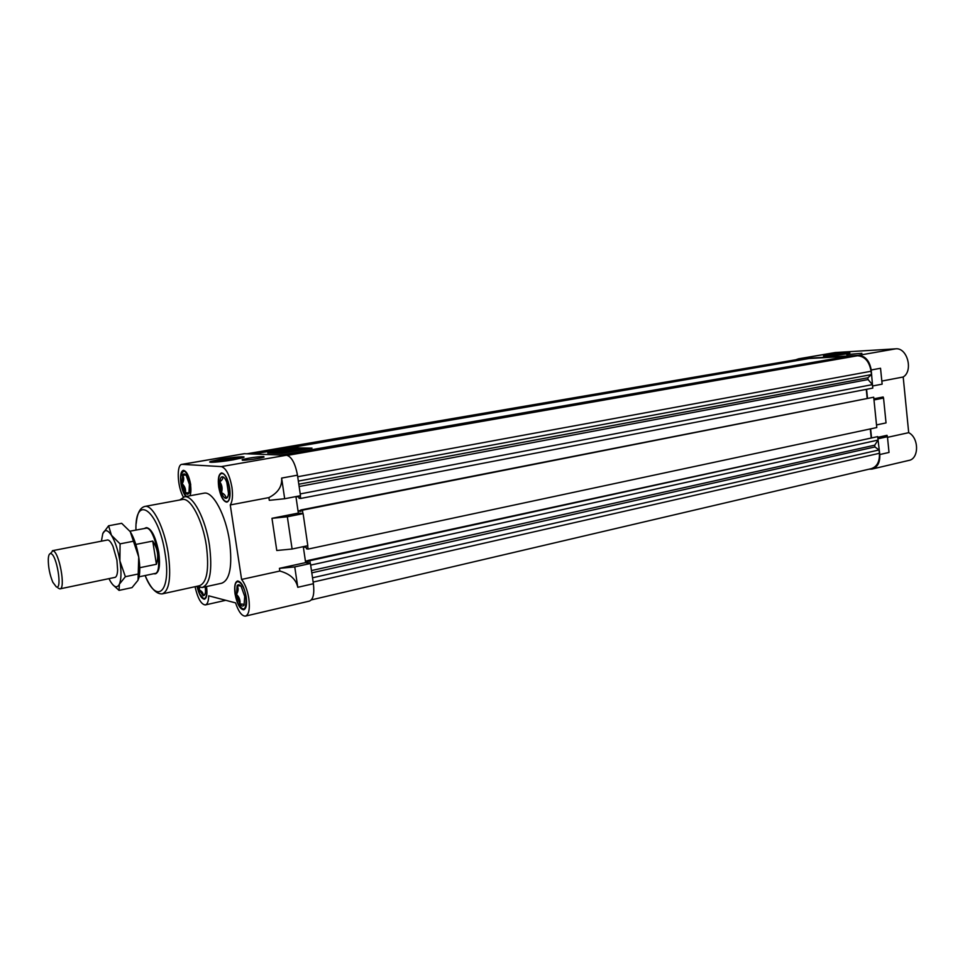 <?xml version="1.0" encoding="UTF-8"?>
<svg xmlns="http://www.w3.org/2000/svg" width="965" height="965" viewBox="0 0 965 965"><rect width="100%" height="100%" fill="white"/><g stroke="black" fill="none" stroke-linecap="round" stroke-linejoin="round"><path stroke-width="1.45" d="M155.558 573.705C159.334 572.149 160.395 565.02 158.743 552.33C155.715 537.01 151.662 528.772 146.571 527.614L144.569 528.362M303.287 546.66L305.64 562.607L310.428 563.488L313.396 583.729C314.542 593.873 313.191 599.663 309.331 601.123L245.363 616.128C248.934 614.729 250.08 608.843 248.813 598.457C247.414 590.182 245.014 583.849 241.6 579.446L230.261 504.948C232.493 501.474 233.047 495.564 231.926 487.204C229.586 474.937 226.063 468.073 221.335 466.602L182.011 464.346C176.33 464.274 177.319 486.867 183.362 497.023M303.119 513.633L307.811 545.695L292.106 549.025L287.341 516.77L303.119 513.633L298.354 513.078L271.973 518.314L287.341 516.77M295.929 496.577L298.354 513.078M182.011 464.346L244.242 453.695L286.521 455.227C291.563 456.578 295.218 463.236 297.473 475.178L300.489 495.708L284.675 498.736L281.623 478.085C282.299 486.336 278.053 492.838 268.885 497.602L230.261 504.948M195.051 586.708C197.668 598.24 201.07 604.319 205.243 604.946C207.391 604.416 208.549 601.364 208.717 595.815L235.556 602.884C238.548 611.689 241.817 616.104 245.363 616.128M220.744 459.219L210.768 461.415C205.533 463.128 220.37 462.09 233.277 459.81L243.084 457.639C248.174 455.926 233.458 456.988 220.744 459.219M242.348 460.233L242.143 459.63C249.054 457.893 256.256 456.855 263.747 456.517L264.024 457.12C261.153 458.279 245.761 460.498 242.348 460.233M242.336 457.88L220.913 460.317L211.685 462.283M218.705 487.06C220.527 496.468 223.241 501.498 226.835 502.15C229.706 501.064 230.659 496.372 229.67 488.049C227.837 478.616 225.135 473.574 221.552 472.922C218.645 474.032 217.704 478.737 218.705 487.06M197.005 586.274C198.959 594.488 201.432 598.795 204.399 599.193C206.751 598.24 207.463 594.138 206.546 586.865L206.486 586.563M202.107 587.528L221.709 583.222C229.923 580.037 232.529 566.033 229.537 541.208C225.774 515.045 213.012 491.294 204.23 493.139L184.472 496.77C193.012 494.973 205.629 518.953 209.465 545.297C212.541 570.315 210.093 584.392 202.107 587.528L197.222 586.225M235.05 594.006C237.016 603.861 239.875 609.132 243.663 609.808C246.292 608.77 247.137 604.44 246.196 596.792C244.229 586.901 241.359 581.63 237.607 580.966C234.953 582.016 234.097 586.37 235.05 594.006M190.322 495.696L190.684 484.526C188.959 475.685 186.522 470.944 183.362 470.317C180.781 471.342 179.997 475.793 180.974 483.646C181.975 489.484 183.603 493.766 185.859 496.517M179.828 499.979L184.472 496.77M206.365 545.599C202.71 520.569 190.756 497.747 182.65 499.46L145.112 506.384C152.796 504.755 164.448 527.988 168.248 553.379C171.36 577.48 169.321 590.99 162.168 593.897L199.417 585.743C206.993 582.764 209.309 569.386 206.365 545.599M284.675 498.736L269.295 500.328L268.885 497.602M292.106 549.025L276.774 550.496L271.973 518.314M310.428 563.488L294.759 566.925L297.775 587.299C296.062 579.277 290.079 573.861 279.838 571.039L279.428 568.349L294.759 566.925M279.838 571.039L241.6 579.446M305.64 562.607L279.428 568.349M213.615 462.235L221.962 460.377L240.49 458.375M228.174 460.619L226.112 460.92M846.715 354.589L861.89 353.299L846.715 354.589M872.565 385.952L871.214 369.981C869.562 360.753 865.303 355.868 858.428 355.349L798.634 358.799L835.256 352.539L895.665 348.835C907.245 347.34 913.553 370.837 903.192 377.001L908.704 432.67C919.211 437.905 919.114 459.087 908.668 460.462L871.95 469.087C877.523 467.35 880.14 462.5 879.791 454.539L877.921 438.749M827.475 355.011L823.821 355.832C820.877 356.845 837.632 355.422 846.016 353.926L849.586 353.118C852.409 352.104 835.774 353.54 827.475 355.011M847.403 353.66L826.076 356.145M798.634 358.799L796.077 359.68M867.475 398.062L866.582 389.293M876.51 424.877L873.976 399.908M871.492 437.459L870.623 428.858M868.934 469.207L871.95 469.087M878.186 438.749L887.438 436.711L889.018 452.44L879.791 454.539M874.242 399.896L883.542 398.05L886.039 422.911L876.775 424.877M887.438 436.711L887.016 435.324L877.776 437.35M883.542 398.05L883.156 396.977L873.868 398.822M871.214 369.981L880.538 368.268L882.143 384.154L872.83 385.94M887.498 437.338L908.704 432.67M881.829 381.066L903.192 377.001M827.572 356.061L845.919 353.938M310.235 563.451L309.825 560.713L308.185 560.424L308.378 561.787L305.435 561.256M302.926 513.609L302.419 510.171L873.711 397.218L876.787 427.543L308.125 549.085L306.472 548.82L306.279 547.457L303.336 546.974M308.125 549.085L307.63 545.732M298.052 511.028L300.984 511.366L300.778 509.99L302.419 510.171M300.224 493.923L872.432 384.613L872.782 388.099L300.694 498.447L299.066 498.29L298.861 496.915L295.941 496.637M300.694 498.447L300.296 495.733M313.143 582.064L879.392 453.297C879.766 461.728 876.992 466.867 871.093 468.701L311.381 599.88M879.392 453.297L879.055 449.967L312.527 577.794M879.055 449.967L874.905 446.952L311.792 572.848M874.905 446.952L874.724 445.179L311.466 570.58M874.724 445.179L878.053 440.076L310.658 565.116M878.053 440.076L877.704 436.614L309.825 560.713M877.704 436.614L308.185 560.424M308.197 560.556L305.423 561.16M871.178 437.531L870.297 428.93M873.711 397.218L300.778 509.99M300.839 510.401L298.04 510.955M867.161 398.123L866.256 389.353M872.432 384.613L868.054 379.559L299.138 486.517M868.054 379.559L867.873 377.773L298.8 484.225M867.873 377.773L871.419 374.613L298.342 481.077M871.419 374.613L871.069 371.248L297.703 476.746M287.474 455.383L857.547 355.747C864.821 356.314 869.332 361.477 871.069 371.248M857.547 355.747L286.328 455.215M802.699 359.619L802.325 358.908L248.922 453.84M802.325 358.908L247.354 453.779M247.076 453.767L800.082 359.04M848.525 357.038L847.885 356.302L809.032 358.522L253.626 454.008M847.885 356.302L281.153 455.022M298.197 447.772L267.739 453.019L281.117 453.49L311.997 448.134L298.089 447.905M311.442 448.218L298.221 447.881M310.995 448.303L297.835 447.893L268.728 452.911L281.285 453.454M268.728 452.911L281.515 453.357L310.995 448.243M270.779 452.669L276.485 452.127L270.791 452.73M279.898 451.089L285.893 450.498L279.898 451.089M292.335 449.123L288.535 449.606L292.841 448.858M287.558 450.655L292.817 450.812L277.076 452.464L289.958 451.511L305.796 448.761L299.44 448.592L287.558 450.655M293.987 448.665L297.123 448.122L299.331 448.182L295.025 448.689M286.183 450.257L290.031 449.786L286.183 450.257M275.483 451.909L281.032 451.343L275.483 451.909M283.167 452.187L292.817 450.812M300.115 449.063L289.826 450.257M289.838 450.366L288.101 450.667M305.254 448.858L299.44 448.592M299.452 448.701L297.751 449.002M295.579 450.534L293.541 450.366M280.694 452.537L281.43 452.259M285.278 451.692L279.368 452.066M279.38 452.175L277.63 452.476M297.136 448.23L298.788 448.267M290.73 449.461L292.66 449.28L290.815 449.388M287.847 449.835L289.488 449.883M283.722 450.546L285.363 450.595M282.19 451.137L281.02 450.993M278.885 451.379L280.501 451.427M274.337 452.163L275.954 452.211M50.831 553.62C49.372 553.367 48.527 555.177 48.286 559.061C48.214 566.974 49.734 574.718 52.834 582.269L56.392 586.961C62.556 589.832 56.67 554.344 50.831 553.62M50.397 553.584L52.882 550.762C59.142 551.353 66.066 589.241 59.854 588.891L58.057 588.059M153.712 573.729L154.87 573.849C163.917 573.946 155.715 528.096 146.608 527.771L145.896 527.746M139.129 576.805L154.798 573.5C163.712 573.596 155.63 528.446 146.656 528.108L129.925 531.184M135.812 544.429L152.735 541.088C157.705 548.639 158.935 556.371 156.414 564.272L139.756 567.722M156.414 564.272L152.735 541.088M221.998 473.501C219.899 473.598 218.741 476.119 218.512 481.053L221.057 495.081C222.698 499.062 224.447 501.221 226.28 501.571C233.204 503.067 228.681 473.26 221.998 473.501M224.254 477.759L222.493 476.734C223.349 478.133 222.457 479.834 219.839 481.861C220.104 478.483 220.997 476.77 222.493 476.734C224.037 476.987 225.496 478.893 226.835 482.44L228.488 493.296C228.198 496.685 227.294 498.362 225.786 498.338C224.242 498.036 222.794 496.119 221.48 492.608L219.839 481.861C222.107 485.13 222.662 488.712 221.48 492.608C224.628 494.177 226.063 496.082 225.786 498.338L227.921 496.384M226.618 498.193L225.786 498.338M245.966 596.744C243.976 582.064 234.604 575.743 234.869 588.976L235.279 594.066L237.848 603.185C243.795 612.594 246.497 610.447 245.966 596.744M241.238 586.672L244.724 596.43L244.048 605.127C242.951 606.647 241.576 606.285 239.923 604.042L236.485 594.368L237.125 585.695C238.198 584.139 239.573 584.464 241.238 586.672M240.647 585.924L237.125 585.695C238.62 588.192 238.415 591.087 236.485 594.368C239.332 597.178 240.478 600.399 239.923 604.042C242.999 604.006 244.374 604.367 244.048 605.127L244.254 604.778M197.186 586.238L199.707 594.03L203.579 598.614C206.389 598.59 207.294 594.585 206.305 586.599M205.28 586.829L205.521 591.448C205.28 594.464 204.484 595.863 203.12 595.622L199.2 589.808L198.356 586.853M199.707 587.371L199.2 589.808C202.119 591.364 203.434 593.306 203.12 595.622L205.111 593.885M189.9 495.769C191.01 493.284 191.191 489.532 190.479 484.514C186.595 470.088 183.362 467.47 180.793 476.65L181.167 483.67L183.627 492.355L186.269 496.444M185.956 475.082L182.638 475.142C184.158 477.711 184.026 480.582 182.228 483.767C184.918 486.42 185.968 489.388 185.364 492.693L182.228 483.767L182.638 475.142C183.543 473.429 184.737 473.513 186.221 475.407L189.393 484.406L188.959 493.067C188.03 494.743 186.836 494.623 185.364 492.693L189.043 492.886M106.886 540.123C108.707 539.399 110.734 541.462 112.977 546.299L116.922 560.158L117.621 570.086C117.356 575.007 116.295 577.48 114.425 577.492M138.538 579C140.118 573.934 140.178 566.624 138.731 557.046C136.897 546.323 134.063 537.867 130.251 531.679L138.731 557.046L138.031 580.242L132.024 587.613L119.045 590.387L119.37 584.199L125.366 576.696L138.538 573.934M113.038 584.971L119.045 590.387M125.366 576.696L119.889 560.882L120.082 543.862L111.458 535.298L108.599 525.78L121.674 523.307L130.251 531.679M108.599 525.78L102.797 533.585L101.397 541.184M120.082 543.862L133.303 541.256M108.961 578.638L110.601 581.702C114.28 587.468 117.199 588.3 119.37 584.199C121.325 579.374 121.493 571.606 119.889 560.882C118.02 550.086 115.209 541.558 111.458 535.298C107.718 529.737 104.823 529.158 102.797 533.585M297.775 587.299L313.396 583.729M244.64 453.683L182.373 464.334M221.335 466.602L286.521 455.227M145.112 575.538C156.873 605.405 171.553 591.593 165.124 553.681C158.767 510.159 134.991 492.862 135.932 530.026M297.473 475.178L281.623 478.085M858.428 355.349L895.665 348.835M835.847 352.478L799.213 358.751M145.112 506.384C140.154 507.457 137.199 513.115 136.246 523.344M225.738 600.302L205.243 604.946M145.16 575.538C150.456 588.011 156.125 594.138 162.168 593.897M210.901 462.259L210.768 461.415M107.766 539.942L52.375 550.713M115.305 577.311L59.854 588.891"/></g></svg>
